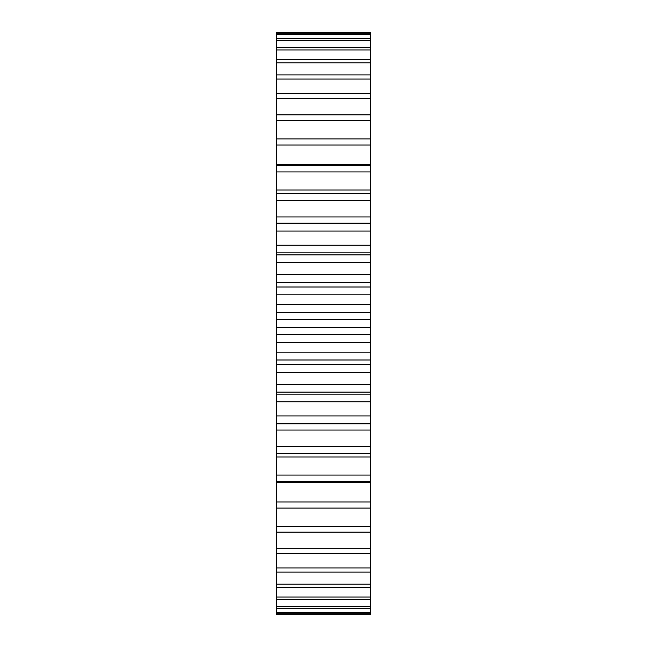 <?xml version="1.0" encoding="UTF-8"?>
<svg xmlns="http://www.w3.org/2000/svg" width="647" height="647" viewBox="0 0 647 647"><rect width="100%" height="100%" fill="white"/><g stroke="black" fill="none" stroke-linecap="round" stroke-linejoin="round"><path stroke-width="0.97" d="M276.439 33.741L370.561 33.741L370.561 32.35L276.439 32.35L276.439 319.578L370.561 319.578L370.561 614.65L276.439 614.65L276.439 613.259L370.561 613.259M276.439 319.578L276.439 327.422L370.561 327.422M276.439 312.509L370.561 312.509L370.561 319.578M276.439 327.422L276.439 334.491L370.561 334.491M276.439 334.491L276.439 613.259M370.561 33.741L370.561 312.509M276.439 304.373L370.561 304.373M276.439 342.627L370.561 342.627M276.439 294.806L370.561 294.806M276.439 352.194L370.561 352.194M276.439 287.001L370.561 287.001M276.439 359.999L370.561 359.999M276.439 282.529L370.561 282.529M276.439 364.471L370.561 364.471M276.439 274.498L370.561 274.498M276.439 372.502L370.561 372.502M276.439 262.536L370.561 262.536M276.439 384.464L370.561 384.464M276.439 254.886L370.561 254.886M276.439 392.114L370.561 392.114M276.439 245.245L370.561 245.245M276.439 401.755L370.561 401.755M276.439 231.044L370.561 231.044M276.439 415.956L370.561 415.956M276.439 223.636L370.561 223.636M276.439 423.364L370.561 423.364M276.439 216.963L370.561 216.963M276.439 430.037L370.561 430.037M276.439 200.716L370.561 200.716M276.439 446.284L370.561 446.284M276.439 193.639L370.561 193.639M276.439 453.361L370.561 453.361M276.439 190.032L370.561 190.032M276.439 456.968L370.561 456.968M276.439 171.924L370.561 171.924M276.439 475.076L370.561 475.076M276.439 165.276L370.561 165.276M276.439 481.724L370.561 481.724M276.439 164.775L370.561 164.775M276.439 482.225L370.561 482.225M276.439 145.041L370.561 145.041M276.439 501.959L370.561 501.959M276.439 138.903L370.561 138.903M276.439 508.097L370.561 508.097M276.439 120.399L370.561 120.399M276.439 526.601L370.561 526.601M276.439 114.851L370.561 114.851M276.439 532.149L370.561 532.149M276.439 98.32L370.561 98.32M276.439 548.68L370.561 548.68M276.439 93.419L370.561 93.419M276.439 553.581L370.561 553.581M276.439 79.063L370.561 79.063M276.439 567.937L370.561 567.937M276.439 74.89L370.561 74.89M276.439 572.11L370.561 572.11M276.439 62.888L370.561 62.888M276.439 584.112L370.561 584.112M276.439 59.484L370.561 59.484M276.439 587.516L370.561 587.516M276.439 49.989L370.561 49.989M276.439 597.011L370.561 597.011M276.439 47.393L370.561 47.393M276.439 599.607L370.561 599.607M276.439 40.526L370.561 40.526M276.439 606.474L370.561 606.474M276.439 38.78L370.561 38.78M276.439 608.22L370.561 608.22M276.439 34.623L370.561 34.623M276.439 612.377L370.561 612.377M370.561 252.872L276.439 252.872M370.561 394.128L276.439 394.128M370.561 223.231L276.439 223.231M370.561 423.769L276.439 423.769"/></g></svg>
